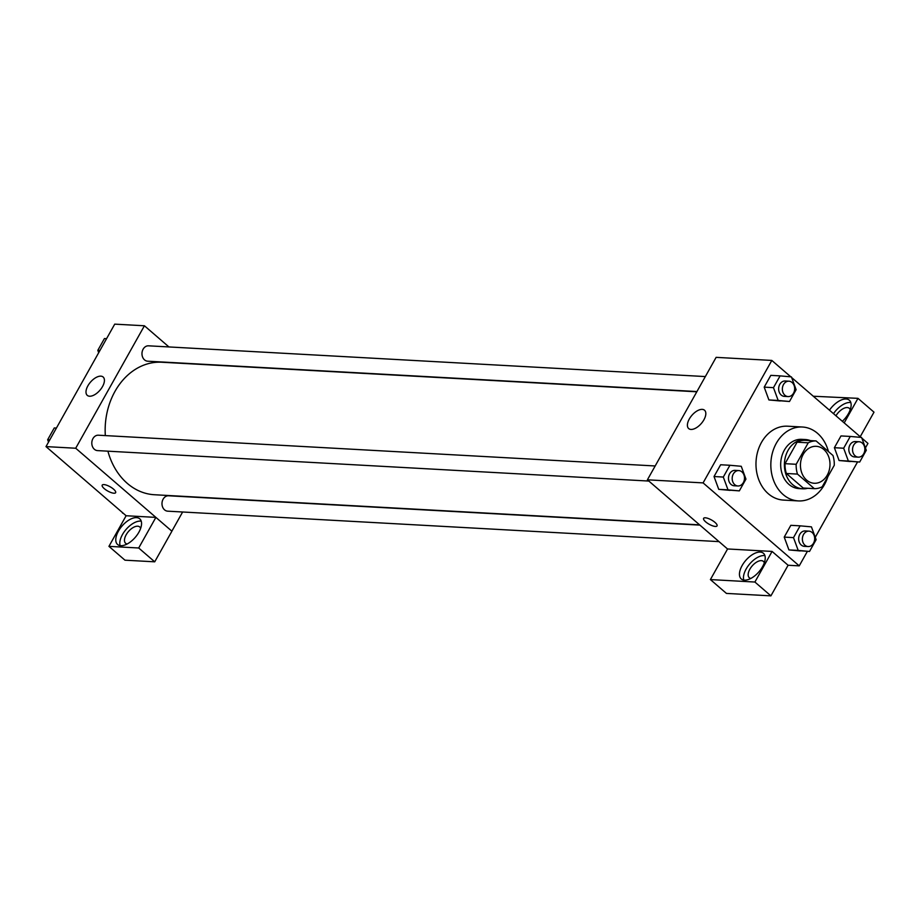 <?xml version="1.0" encoding="UTF-8"?>
<svg xmlns="http://www.w3.org/2000/svg" width="920" height="920" viewBox="0 0 920 920"><rect width="100%" height="100%" fill="white"/><g stroke="black" fill="none" stroke-linecap="round" stroke-linejoin="round"><path stroke-width="1.38" d="M823.814 449.477A18.503 14.754 -86.8 0 1 829.127 470.603A18.503 14.754 -86.8 0 1 814.2 483.264A18.503 14.754 -86.8 0 1 800.481 463.979A18.503 14.754 -86.8 0 1 816.247 446.315A18.503 14.754 -86.8 0 1 823.814 449.477M808.231 442.819L796.179 464.289A23.874 19.055 -86.8 0 0 797.479 474.099L814.349 488.647A23.874 19.055 -86.8 0 0 822.216 486.76L834.268 465.29A23.874 19.055 -86.8 0 0 832.956 455.48L816.097 440.933A23.874 19.055 -86.8 0 0 808.231 442.819L797.088 442.198L785.036 463.68L796.179 464.289M797.088 442.198A23.874 19.055 -86.8 0 1 804.954 440.312L816.097 440.933M785.036 463.68A23.874 19.055 -86.8 0 0 786.347 473.478L803.206 488.037L814.349 488.647M810.347 440.611A24.667 19.676 93.2 0 0 805.448 439.541A24.667 19.676 93.2 0 0 784.438 463.093A24.667 19.676 93.2 0 0 802.723 488.807A24.667 19.676 93.2 0 0 807.714 488.278M802.723 488.807L799.008 488.6A24.667 19.676 -86.8 0 1 780.723 462.886A24.667 19.676 -86.8 0 1 801.734 439.334L805.448 439.541M786.347 473.478L797.479 474.099M827.827 476.755A36.995 29.52 -86.8 0 1 798.33 500.917A36.995 29.52 -86.8 0 1 770.902 462.334A36.995 29.52 -86.8 0 1 802.412 427.018A36.995 29.52 -86.8 0 1 817.558 433.354A36.995 29.52 -86.8 0 1 828.448 451.593M798.33 500.917L783.483 500.089A36.995 29.52 -86.8 0 1 756.044 461.518A36.995 29.52 -86.8 0 1 787.566 426.202L802.412 427.018M790.832 376.843L771.811 360.433L703.087 482.897L799.238 565.869L807.392 551.333M815.258 537.303L857.555 461.932M865.432 447.902L867.951 443.405L861.833 438.115M861.016 437.414L791.648 377.556M850.275 436.436L840.995 435.93L834.382 447.706L839.086 460.517L859.682 462.047L866.295 450.271L861.591 437.46L850.275 436.436L843.663 448.224L848.366 461.035L859.682 462.047M800.112 525.837L790.832 525.32L784.219 537.107L788.923 549.918L809.519 551.448L816.132 539.66L811.428 526.861L800.112 525.837L793.5 537.625L798.203 550.424L809.519 551.448M729.917 465.267L720.636 464.761L714.023 476.537L718.738 489.348L739.335 490.877L745.947 479.101L741.244 466.291L729.917 465.267L723.304 477.054L728.019 489.854L739.335 490.877M780.091 375.877L770.81 375.36L764.198 387.147L768.901 399.947L789.498 401.488L796.11 389.7L791.407 376.889L780.091 375.877L773.478 387.653L778.182 400.464L789.498 401.488M705.318 517.799A7.705 2.438 29.3 0 1 713.368 521.145A7.705 2.438 29.3 0 1 717.048 525.895A7.705 2.438 29.3 0 1 709.136 524.25A7.705 2.438 29.3 0 1 703.605 518.351A7.705 2.438 29.3 0 1 705.318 517.799M772.075 551.425L754.894 582.038L710.401 579.577L727.582 548.964L772.075 551.425L788.095 565.248L799.238 565.869M771.811 360.433L716.128 357.351L647.404 479.815L703.087 482.897M647.404 479.815L727.57 548.998M703.605 518.351A7.705 2.438 -150.7 0 0 709.136 524.239A7.705 2.438 -150.7 0 0 717.048 525.895M762.553 566.674A16.962 8.705 130.8 0 1 741.267 578.956A16.962 8.705 130.8 0 1 745.752 560.418A16.962 8.705 130.8 0 1 763.428 553.276A16.962 8.705 130.8 0 1 762.553 566.674M764.899 555.611A16.962 8.705 -49.2 0 0 749.754 563.879A16.962 8.705 -49.2 0 0 743.797 580.072M750.835 578.438A10.787 5.543 130.8 0 1 749.306 577.737A10.787 5.543 130.8 0 1 750.904 567.548A10.787 5.543 130.8 0 1 761.357 560.636A10.787 5.543 130.8 0 1 763.404 561.395A10.787 5.543 130.8 0 1 764.324 562.81M710.401 579.577L726.432 593.411L770.914 595.861L754.894 582.038M788.095 565.248L770.914 595.861M703.915 419.808A12.121 6.233 130.8 0 1 688.689 428.582A12.121 6.233 130.8 0 1 691.897 415.334A12.121 6.233 130.8 0 1 704.536 410.228A12.121 6.233 130.8 0 1 703.915 419.808M829.46 410.182A16.962 8.705 130.8 0 1 849.332 400.2A16.962 8.705 130.8 0 1 848.458 413.597A16.962 8.705 130.8 0 1 842.352 421.314M844.192 422.901L857.981 398.348L813.291 396.232M850.804 402.534A16.962 8.705 -49.2 0 0 833.474 413.643M835.958 415.794A10.787 5.543 130.8 0 1 847.262 407.56A10.787 5.543 130.8 0 1 849.309 408.319A10.787 5.543 130.8 0 1 850.218 409.733M857.981 398.348L874 412.171L860.223 436.724M699.591 524.86L154.468 494.741A66.355 52.934 -86.8 0 1 107.904 451.179M105.328 435.597A66.355 52.934 -86.8 0 1 161.793 362.238L696.796 391.793M705.341 376.567L148.545 345.816A7.705 6.152 93.2 0 0 142.335 351.084A7.705 6.152 93.2 0 0 144.543 359.892A7.705 6.152 93.2 0 0 147.695 361.203L696.934 391.541M719.026 541.627L167.716 511.175A7.705 6.152 -86.8 0 1 162 503.136A7.705 6.152 -86.8 0 1 168.567 495.776L699.913 525.124M648.841 481.056L97.531 450.604A7.705 6.152 -86.8 0 1 91.816 442.566A7.705 6.152 -86.8 0 1 98.382 435.206L655.178 465.968M182.631 511.991L171.867 531.173M168.946 346.943L144.417 325.772L75.704 448.235L155.882 517.385L138.701 547.998L108.939 546.353L126.12 515.74L155.825 517.385M155.882 517.385L171.902 531.208L154.721 561.821L124.97 560.188L108.939 546.353M127.155 543.996A10.787 5.543 130.8 0 1 125.626 543.294A10.787 5.543 130.8 0 1 127.236 533.094A10.787 5.543 130.8 0 1 137.689 526.194A10.787 5.543 130.8 0 1 139.725 526.953A10.787 5.543 130.8 0 1 140.645 528.367M141.231 521.157A16.962 8.705 -49.2 0 0 126.086 529.425A16.962 8.705 -49.2 0 0 120.117 545.617M138.874 532.231A16.962 8.705 130.8 0 1 117.587 544.502A16.962 8.705 130.8 0 1 122.072 525.976A16.962 8.705 130.8 0 1 139.748 518.822A16.962 8.705 130.8 0 1 138.874 532.231M218.086 365.343A16.962 8.705 130.8 0 1 218.707 365.125M138.701 547.998L154.721 561.821M144.417 325.772L114.724 324.139L46 446.602L126.12 515.74M89.585 396.221A12.121 6.233 130.8 0 1 87.285 395.37A12.121 6.233 130.8 0 1 90.493 382.122A12.121 6.233 130.8 0 1 103.132 377.004A12.121 6.233 130.8 0 1 101.326 388.459A12.121 6.233 130.8 0 1 89.585 396.221M46 446.602L75.704 448.235M103.914 484.587A7.705 2.438 29.3 0 1 111.964 487.933A7.705 2.438 29.3 0 1 115.644 492.671A7.705 2.438 29.3 0 1 107.732 491.027A7.705 2.438 29.3 0 1 102.2 485.127A7.705 2.438 29.3 0 1 103.914 484.587M102.2 485.127A7.705 2.438 -150.7 0 0 107.732 491.027A7.705 2.438 -150.7 0 0 115.644 492.671M106.57 338.663L104.443 338.548L97.819 350.336L98.693 352.693M97.819 350.336L99.958 350.451M52.118 451.881L52.946 452.594M56.396 428.065L54.268 427.949L47.656 439.725L48.53 442.094M47.656 439.725L49.783 439.852M122.555 513.107L122.314 512.452M788.083 396.577L784.369 396.37A7.705 6.152 -86.8 0 1 778.654 388.343A7.705 6.152 -86.8 0 1 785.22 380.983L788.934 381.19A7.705 6.152 -86.8 0 1 792.085 382.501A7.705 6.152 -86.8 0 1 794.305 391.31A7.705 6.152 -86.8 0 1 788.083 396.577A7.705 6.152 -86.8 0 1 782.368 388.539A7.705 6.152 -86.8 0 1 788.934 381.19M770.81 375.36L764.198 387.147L768.901 399.947L778.182 400.464M768.901 399.947L780.217 400.971M764.198 387.147L773.478 387.653M737.909 485.978L734.206 485.772A7.705 6.152 -86.8 0 1 728.49 477.733A7.705 6.152 -86.8 0 1 735.057 470.373L738.76 470.58A7.705 6.152 -86.8 0 1 741.922 471.902A7.705 6.152 -86.8 0 1 744.13 480.7A7.705 6.152 -86.8 0 1 737.909 485.978A7.705 6.152 -86.8 0 1 732.193 477.94A7.705 6.152 -86.8 0 1 738.76 470.58M720.636 464.761L714.023 476.537L718.738 489.348L728.019 489.854M718.738 489.348L730.054 490.371M714.023 476.537L723.304 477.054M858.268 457.148L854.553 456.941A7.705 6.152 -86.8 0 1 848.838 448.902A7.705 6.152 -86.8 0 1 855.404 441.554L859.119 441.749A7.705 6.152 -86.8 0 1 862.27 443.072A7.705 6.152 -86.8 0 1 864.489 451.869A7.705 6.152 -86.8 0 1 858.268 457.148A7.705 6.152 -86.8 0 1 852.553 449.109A7.705 6.152 -86.8 0 1 859.119 441.749M840.995 435.93L834.382 447.706L839.086 460.517L848.366 461.035M839.086 460.517L850.402 461.541M834.382 447.706L843.663 448.224M808.105 546.549L804.39 546.342A7.705 6.152 -86.8 0 1 798.675 538.303A7.705 6.152 -86.8 0 1 805.241 530.943L808.956 531.15A7.705 6.152 -86.8 0 1 812.107 532.473A7.705 6.152 -86.8 0 1 814.315 541.27A7.705 6.152 -86.8 0 1 808.105 546.549A7.705 6.152 -86.8 0 1 802.389 538.51A7.705 6.152 -86.8 0 1 808.956 531.15M790.832 525.32L784.219 537.107L788.923 549.918L798.203 550.424M788.923 549.918L800.239 550.942M784.219 537.107L793.5 537.625"/></g></svg>
